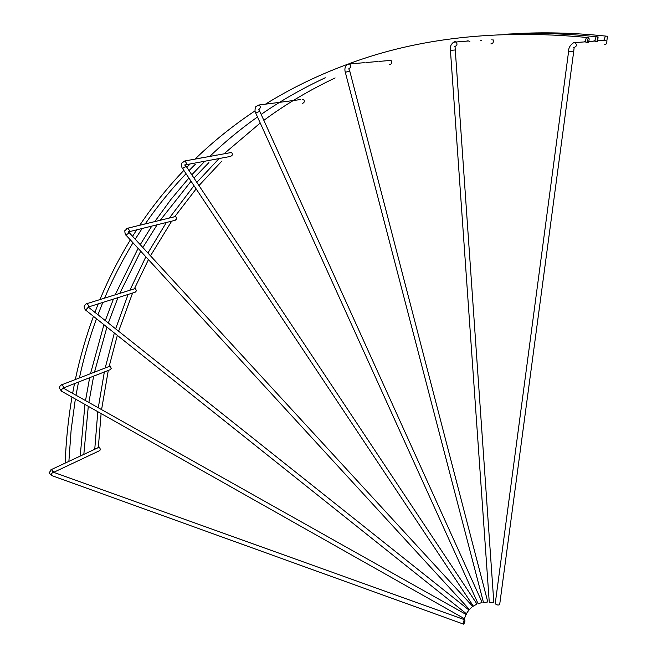 <?xml version="1.0" encoding="UTF-8"?>
<svg xmlns="http://www.w3.org/2000/svg" width="657" height="657" viewBox="0 0 657 657"><rect width="100%" height="100%" fill="white"/><g stroke="black" fill="none" stroke-linecap="round" stroke-linejoin="round"><path stroke-width="0.99" d="M365.202 62.834L362.237 62.858M300.75 99.544L272.975 103.206M202.225 157.664L199.974 158.214M186.038 173.703C170.968 189.553 157.401 206.257 145.328 223.799L143.431 224.365M104.619 298.122L102.968 298.639M79.448 377.947L77.945 378.531M68.886 461.37L67.605 461.97M378.136 61.717L375.237 61.742M216.843 155.011L214.642 155.545M191.064 181.266L160.324 220.136L158.468 220.695M140.721 251.196L119.738 293.4L118.145 293.901M94.551 372.108L93.089 372.675M388.147 60.477L390.587 60.641M302.236 99.453L303.575 99.281C304.832 101.309 304.429 102.689 302.368 103.428M228.808 152.966L230.993 152.44M173.005 217.147L174.828 216.596L196.131 188.904M132.845 289.31L134.406 288.809M107.773 367L109.193 366.425M587.982 42.615L588.163 42.533C589.255 40.479 589.419 38.829 588.672 37.564L588.483 37.646C587.399 39.707 587.235 41.358 587.982 42.615M597.599 41.802L598.108 36.94C597.057 38.944 596.885 40.57 597.599 41.802M464.335 619.929L464.589 619.74C465.246 620.471 464.992 621.875 463.826 623.953L463.571 624.142C462.922 623.403 463.177 621.998 464.335 619.929M466.002 614.788L464.392 618.672L466.002 614.788M468.728 610.304L466.355 613.728L468.728 610.304M128.378 232.299L129.388 232.849L126.653 234.541L126.423 235.608L469.402 609.499L472.662 606.362L129.421 232.89M476.933 603.988L186.292 166.484L183.311 167.864L182.769 168.783L473.385 606.173L476.933 603.988M482.123 602.395L259.811 111.427L256.632 112.478L255.787 113.209L478.156 603.865L482.123 602.395M487.781 601.96L349.82 71.268L346.502 71.95L345.36 72.426L483.527 602.666L487.781 601.96M489.26 602.247L493.694 602.699L493.793 602.124L455.071 47.058L454.488 46.762M606.822 41.021L607.503 36.184L606.822 41.021M495.296 603.167L495.222 603.726L496.643 604.785C498.688 605.261 499.722 604.998 499.755 603.997L573.676 51.706M109.563 366.31L110.212 366.056L111.247 368.437L110.253 369.661L63.442 387.934M134.718 288.727L135.482 288.489L136.426 290.837L135.186 292.209L88.243 307.041M174.926 216.679L175.813 216.465L176.7 218.797L175.164 220.3L128.829 231.798M230.911 152.498L231.757 152.424L232.619 154.756L230.73 156.382L184.51 165.014M288.752 101.186L286.986 101.408M469.862 41.399L467.899 40.791L466.626 41.095M587.383 42.549L584.245 41.605M597.008 41.736L593.936 40.816M606.239 40.964L603.233 40.061M98.78 447.392L99.347 447.13L100.496 449.536L99.708 450.62L53.677 472.326M97.129 448.164L97.967 447.672M83.447 454.455L82.593 454.956M606.904 41.005C606.961 43.592 606.033 44.84 604.112 44.758M493.152 39.872C493.678 42.418 492.922 43.764 490.878 43.896M491.822 39.748L492.43 39.937M481.367 40.652L480.735 40.463M391.096 60.485C392.163 62.785 391.621 64.189 389.461 64.698M585.091 41.539L586.471 37.433M594.766 40.75L596.113 36.726M50.803 469.886L51.681 469.41L53.398 471.701L53.316 472.186L52.338 471.71L52.7 472.046M463.292 624.035L51.985 475.652L51.18 474.42L52.847 472.03L464.589 619.74M61.044 385.125L62.004 384.69L63.639 386.973L63.359 387.885M464.269 618.607L61.766 391.342L61.331 390.118L62.932 387.967L63.68 388.065M86.075 303.977L87.151 303.575L88.72 305.866L87.882 307.279M466.33 613.704L86.313 310.638L86.231 309.463L88.145 307.501L88.785 307.599M126.694 228.529L127.91 228.151L129.421 230.467L128.435 232.02M183.607 161.31L185.003 160.94L186.465 163.297L185.874 164.669M257.224 105.399L258.891 105.013C260.574 106.22 260.722 107.584 259.343 109.111M347.422 64.419L349.467 63.959C351.281 65.503 351.257 66.989 349.384 68.394M454.611 41.613L455.695 41.793C457.625 43.748 457.379 45.317 454.948 46.516M468.63 40.972L453.494 42.204C449.191 46.294 450.989 47.288 450.439 50.408L455.252 49.965M604.054 39.995L605.36 36.045M574.317 42.418L575.171 42.672C577.174 45.087 576.665 46.713 573.627 47.567M568.642 51.156L573.692 51.624L574.087 48.092L573.347 47.69M95.421 448.961L94.789 448.279M345.377 72.484L345.36 72.426C344.424 69.387 344.892 66.883 346.748 64.895L349.467 63.959L364.068 62.702M255.811 113.259L255.787 113.209C254.735 111.69 254.76 109.464 255.869 106.524L258.891 105.013L274.774 102.977M182.786 168.808L182.769 168.783C181.726 167.929 181.422 165.999 181.874 162.993L185.003 160.94L231.757 152.424M80.86 455.769L80.236 455.071M65.848 462.791L65.224 462.085M68.878 461.378L71.128 430.023L75.35 399.013M76.04 395.021L78.536 382.037M195.392 164.209L189.027 170.598M142.142 228.496L135.219 239.197M133.001 242.786C122.12 260.648 112.659 279.094 104.603 298.122M102.804 302.442L97.918 314.867M96.48 318.744C89.442 338.1 83.751 357.843 79.407 377.964M208.901 162.583L193.979 178.039M157.146 224.768L142.856 247.508M117.94 297.654L108.282 323.104M106.935 327.079L94.509 372.125M93.639 376.141L88.9 402.248M88.293 406.322L83.825 454.389M99.347 447.13L51.681 469.41L49.053 472.835L51.517 475.487M110.212 366.056L62.004 384.69C61.019 384.6 60.083 385.659 59.196 387.876L61.495 391.194M466.298 614.574L62.998 387.942M135.482 288.489L87.151 303.575C86.42 303.312 85.426 304.273 84.178 306.466C84.392 308.478 85.057 309.833 86.19 310.531M469.016 610.066L88.128 306.942L87.882 307.419M175.813 216.465L127.91 228.151L124.814 230.664C124.904 233.481 125.43 235.116 126.382 235.567M186.276 166.459L185.151 165.375M259.786 111.37L258.653 109.678M349.803 71.211L348.777 68.804M221.992 160.973L198.981 185.553M171.666 221.171L150.494 255.819M148.449 259.622L134.389 288.825M132.599 293.022L118.58 331.3M117.332 335.374L109.152 366.466M108.274 370.433L101.621 409.41M101.112 413.565L98.32 447.606M585.97 41.785L573.635 42.713C570.194 45.029 568.527 47.871 568.625 51.238L495.222 603.726M588.729 41.563L595.636 40.997M598.322 40.775L604.908 40.233M366.171 62.522L377.036 61.586M379.105 61.405L389.527 60.51M94.748 449.281L97.803 411.693M98.32 407.554L104.34 371.969M105.194 367.994L114.343 332.984M115.599 328.927L128.123 294.435M129.881 290.238L145.854 256.797M147.907 253.002L166.361 222.485M169.358 218.042L193.996 185.676M196.845 182.334L219.077 158.559M223.922 153.853L260.238 123.023M263.851 120.338C285.516 104.323 309.275 90.19 335.127 77.937M514.85 33.688C543.906 32.037 573.955 32.817 604.982 36.012L607.339 36.258M450.439 50.408L489.293 602.625M80.195 456.081L84.958 404.441M85.566 400.376L89.648 377.701M90.494 373.677L103.921 324.673M105.268 320.715L113.406 299.091M115.164 294.829L138.101 248.338M140.237 244.659L151.783 226.098M154.797 221.59L171.009 199.342L188.896 177.998M191.811 174.778L204.836 161.22M209.731 156.44C224.365 142.339 240.29 129.183 257.495 116.962M261.158 114.4C280.9 100.702 302.269 88.49 325.272 77.772M504.116 34.287C533.624 32.62 564.149 33.417 595.718 36.685L598.108 36.94M65.191 463.103L65.215 462.331C66.053 440.354 68.303 418.616 71.974 397.107M72.681 393.124L74.496 383.614M75.333 379.541C79.85 358.032 85.886 336.959 93.442 316.313M94.879 312.445L98.213 303.895M99.979 299.567C108.479 279.011 118.605 259.121 130.349 239.895M132.566 236.315L136.713 229.843M139.744 225.261C152.67 205.986 167.371 187.697 183.837 170.393M186.834 167.289L190.111 163.971M195.03 159.117C213.082 141.575 233.095 125.487 255.056 110.861M265.691 104.036C290.665 88.465 317.963 75.21 347.586 64.263M348.793 63.819C417.934 37.983 497.021 29.171 586.052 37.392L588.483 37.646"/></g></svg>
